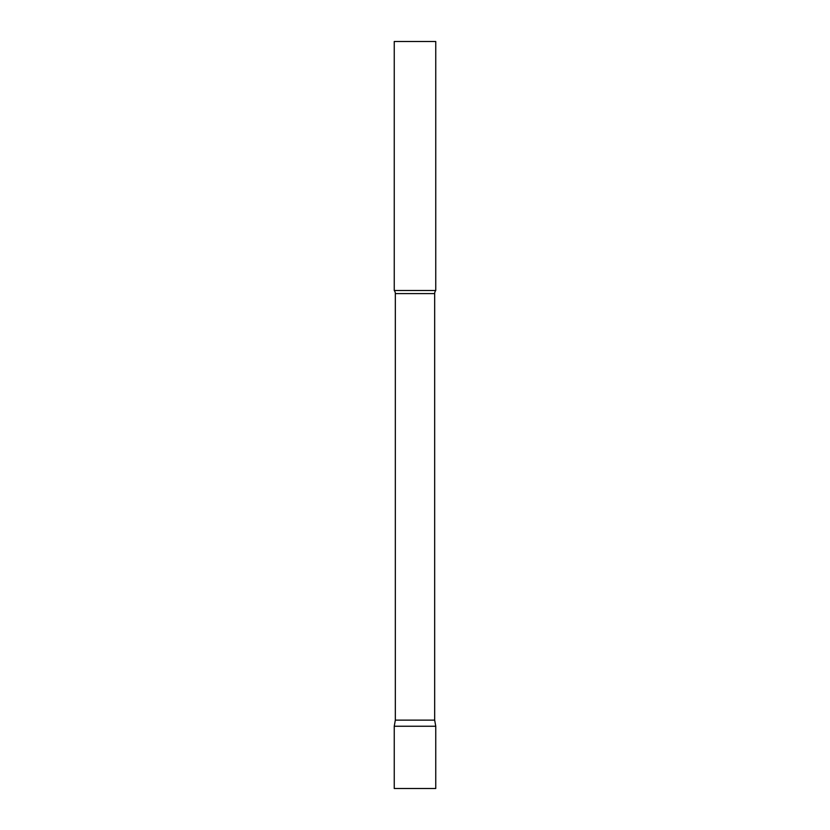 <?xml version="1.0" encoding="UTF-8"?>
<svg xmlns="http://www.w3.org/2000/svg" width="830" height="830" viewBox="0 0 830 830"><rect width="100%" height="100%" fill="white"/><g stroke="black" fill="none" stroke-linecap="round" stroke-linejoin="round"><path stroke-width="0.62" stroke-dasharray="4.15 3.11" d="M415 726.25L435.75 726.25L415 726.25M394.25 788.5L435.75 788.5M435.75 290.5L394.25 290.5M435.75 41.5L394.25 41.5M434.671 720.129L395.329 720.129M434.671 293.592L395.329 293.592"/><path stroke-width="1.25" d="M435.75 726.25L394.25 726.25L435.75 726.25L435.75 788.5L394.25 788.5L394.25 726.25L395.329 720.129L434.671 720.129L435.75 726.25M434.671 720.129L434.671 293.592A4.98 4.98 0 0 1 435.75 290.5L435.75 41.5L394.25 41.5L394.25 290.5A4.98 4.98 0 0 1 395.329 293.592L434.671 293.592M395.329 720.129L395.329 293.592M394.25 290.5L435.75 290.5"/></g></svg>
